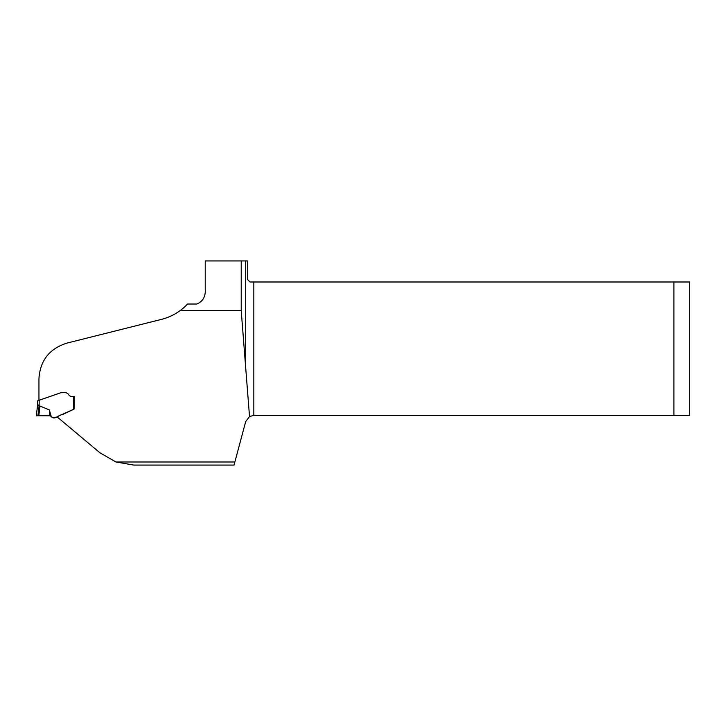 <?xml version="1.0" encoding="UTF-8"?>
<svg xmlns="http://www.w3.org/2000/svg" width="726" height="726" viewBox="0 0 726 726"><rect width="100%" height="100%" fill="white"/><g stroke="black" fill="none" stroke-linecap="round" stroke-linejoin="round"><path stroke-width="1.09" d="M57.626 417.314L57.744 416.379L74.052 409.11L74.224 396.577C71.384 397.113 69.288 396.151 67.945 393.673C65.794 392.358 63.398 392.058 60.748 392.766L38.941 400.316L38.941 378.881C40.039 360.65 49.332 348.734 66.828 343.135L161.453 319.376C168.305 317.625 174.521 314.712 180.075 310.637L241.223 310.637L249.517 416.533L245.687 421.597L234.035 465.076L133.72 465.076L115.942 461.981L99.87 452.752L57.626 417.314L57.735 416.406M180.075 310.637A53.715 53.715 0 0 0 187.544 304.022L196.819 304.022C202.817 301.499 205.63 296.707 205.24 289.638L205.24 260.924L241.223 260.924L241.223 310.637M245.687 364.198L245.687 260.924L241.223 260.924M245.687 260.924L247.366 260.924L247.366 279.356L249.998 281.987L253.828 281.987L253.828 415.354L249.517 416.533M57.617 416.896L57.853 416.334M73.135 396.577L74.224 396.577L74.016 409.001M253.828 415.354L689.7 415.354L689.7 281.987L253.828 281.987M673.9 415.354L673.9 281.987M74.016 409.101L62.844 414.428C58.697 414.791 54.396 420.69 51.201 416.388L50.003 415.798L37.879 415.744L38.805 415.744L39.994 406.061L39.113 405.879L37.879 415.744L36.3 415.826L37.625 405.026L36.3 415.826L37.87 415.744M52.608 417.659L57.681 416.887M66.057 392.575L60.939 392.721L39.204 400.226L39.113 405.879M64.469 392.575L63.135 392.575M73.716 396.577L72.028 396.577M51.201 416.388L49.35 409.936L39.994 406.061M73.507 409.128L73.453 396.577L71.048 396.523M66.293 392.612L65.83 392.575M38.877 415.744L44.758 415.744M45.13 415.744L46.282 415.744M49.35 409.936L50.003 415.798L37.752 415.744M39.204 405.09L37.625 405.026L37.625 400.834L39.204 400.226M37.534 405.807L39.086 405.879M115.942 461.981L234.87 461.981M57.69 417.405L57.762 416.806M50.575 415.98L49.958 415.789M51.673 416.815L51.147 416.352M51.991 417.105L52.562 417.613M51.247 416.434L51.709 416.842M43.578 415.744L44.159 415.744M44.014 415.744L45.729 415.744M48.506 415.744L49.005 415.744M37.616 415.744L37.108 415.771M45.774 415.744L45.048 415.744M39.44 415.735L38.923 415.744"/></g></svg>
